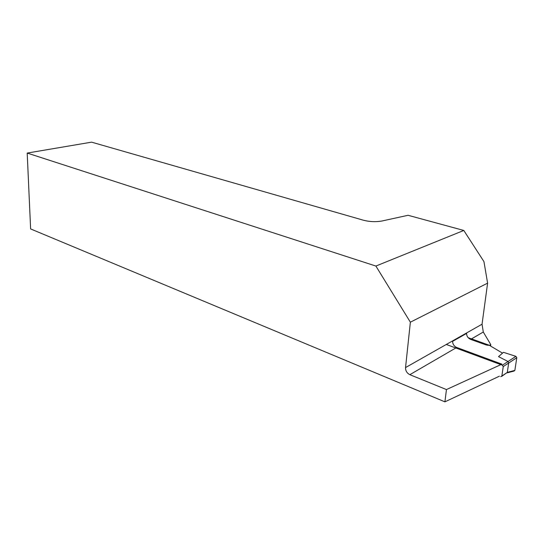 <?xml version="1.0" encoding="UTF-8"?>
<svg xmlns="http://www.w3.org/2000/svg" width="544" height="544" viewBox="0 0 544 544"><rect width="100%" height="100%" fill="white"/><g stroke="black" fill="none" stroke-linecap="round" stroke-linejoin="round"><path stroke-width="0.82" d="M482.045 324.204L483.296 332.03L490.756 344.583C489.96 345.454 488.362 345.549 485.962 344.876L470.635 339.381C468.051 338.225 466.698 336.246 466.562 333.445L452.574 341.38C452.724 344.236 454.104 346.263 456.708 347.466L501.922 364.154L446.447 389.565L409.836 374.68C406.932 373.17 405.498 370.804 405.538 367.574L482.045 324.204L487.608 283.138L410.366 322.191L405.538 367.574M375.884 266.05L463.801 230.452L408.075 215.288L381.745 221.048C374.653 222.204 367.622 221.666 360.658 219.422L91.589 142.154L27.2 153.068L375.884 266.05L410.366 322.191M27.2 153.068L30.62 228.929L444.917 401.846L446.447 389.565M463.801 230.452L483.949 261.616L487.608 283.138M444.917 401.846L499.419 376.176M490.756 344.583L490.552 346.011M502.534 353.138L489.246 345.236L468.194 337.702M500.704 376.659L501.86 376.054L503.248 366.581L502.377 365.208L515.902 356.347L516.786 357.7L508.681 363.059L508.048 361.522M501.772 376.326L507.294 372.409L508.681 363.059M446.298 344.468L502.377 365.208M515.902 356.347L503.465 352.328L498.522 356.612L508.028 361.515M507.3 372.361L514.862 370.403L516.786 357.7M514.862 370.403L514.032 371.069L507.076 372.871M456.708 347.466L409.836 374.68M483.296 332.03L470.635 339.381M501.86 376.054L507.294 372.409M508.688 363.011L503.248 366.581"/></g></svg>
